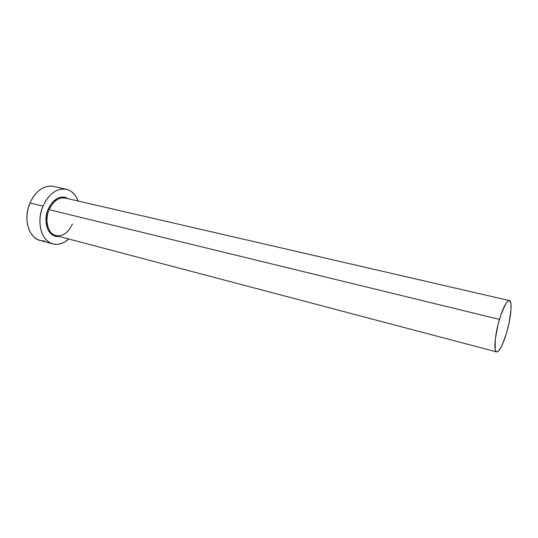<?xml version="1.0" encoding="UTF-8"?>
<svg xmlns="http://www.w3.org/2000/svg" width="538" height="538" viewBox="0 0 538 538"><rect width="100%" height="100%" fill="white"/><g stroke="black" fill="none" stroke-linecap="round" stroke-linejoin="round"><path stroke-width="0.81" d="M65.905 198.233C59.072 196.821 53.47 200.634 49.093 209.665L48.131 209.262C53.766 198.32 60.471 194.817 68.239 198.744L65.542 197.426L62.852 196.995L60.048 197.332L57.243 198.428L52.058 202.732L48.131 209.262L49.093 209.665C44.345 220.459 48.064 233.956 55.945 235.631L496.628 351.913C493.46 351.657 494.839 334.764 499.459 319.404L49.093 209.665L499.459 319.404C503.312 307.043 506.601 300.769 509.325 300.574C512.586 300.964 511.066 317.864 506.614 332.787C502.815 345.201 499.486 351.576 496.628 351.913M66.288 189.255L53.47 186.39C43.827 185.065 35.992 190.593 29.973 202.974C23.033 218.515 28.622 237.951 40.094 240.459L52.858 243.922C41.487 241.454 36.039 221.851 42.993 206.121L29.973 202.974L42.993 206.121C49.025 193.593 56.82 187.977 66.369 189.275C71.823 190.674 75.757 194.595 78.171 201.037L76.504 197.379L74.042 193.915L71.029 191.286L67.58 189.605L63.814 188.952L59.873 189.383L55.912 190.882L52.092 193.418L48.568 196.901L45.488 201.192L42.993 206.121L41.177 211.495L40.128 217.07L39.893 222.631L40.464 227.937L41.816 232.766L43.894 236.935L46.591 240.278L49.799 242.678L53.376 244.057L57.189 244.373L61.083 243.647L64.903 241.905L68.777 239.02C63.639 243.586 58.333 245.227 52.858 243.922M65.428 198.092L65.118 197.305M58.924 236.417L55.421 236.222L52.885 235.207L50.619 233.472L48.723 231.078L47.27 228.105L45.932 220.923L46.853 213.055L48.131 209.262C42.253 222.402 48.871 238.24 58.924 236.417M53.544 186.41L50.888 186.061L46.914 186.471L42.926 187.937L39.086 190.432L35.548 193.868L32.468 198.098L29.973 202.974L28.171 208.28L27.142 213.801L26.92 219.302L27.525 224.561L28.918 229.349L31.022 233.492L33.76 236.814L37.008 239.208L40.142 240.473M40.626 240.594L44.472 240.93M509.325 300.574L65.239 198.051C58.615 197.13 53.235 201.004 49.093 209.665C44.472 220.197 47.862 233.398 55.448 235.483C62.502 236.888 68.165 233.041 72.428 223.929M506.614 332.787L509.056 323.056L511.006 309.713L510.878 303.519L509.567 300.668L508.518 300.681L507.24 301.69L505.794 303.667L500.992 314.582L498.067 324.515L495.276 339.411L495.216 349.572L495.821 351.24L496.695 351.926L497.811 351.623L499.116 350.366L502.089 345.241L506.614 332.787"/></g></svg>
